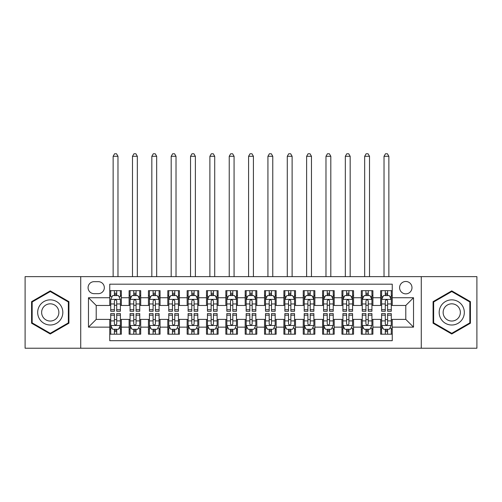 <?xml version="1.0" encoding="UTF-8"?>
<svg xmlns="http://www.w3.org/2000/svg" width="502" height="502" viewBox="0 0 502 502"><rect width="100%" height="100%" fill="white"/><g stroke="black" fill="none" stroke-linecap="round" stroke-linejoin="round"><path stroke-width="0.75" d="M405.792 281.478A6.193 6.193 0 0 0 399.598 287.665A6.193 6.193 0 0 0 405.792 293.858A6.193 6.193 0 0 0 411.985 287.665A6.193 6.193 0 0 0 405.792 281.478M421.272 348.231L476.9 348.231L476.9 276.64L421.272 276.64L421.272 348.231L80.728 348.231L80.728 276.64L25.1 276.64L25.1 348.231L80.728 348.231M392.25 290.664L380.642 290.664L380.642 297.73L372.898 297.73L372.898 305.467L380.642 305.467L380.642 297.73M372.898 297.73L372.898 290.664L361.289 290.664L361.289 297.73L353.552 297.73L353.552 305.467L361.289 305.467L361.289 297.73M353.552 297.73L353.552 290.664L341.944 290.664L341.944 297.73L334.2 297.73L334.2 305.467L341.944 305.467L341.944 297.73M334.2 297.73L334.2 290.664L322.591 290.664L322.591 297.73L314.854 297.73L314.854 305.467L322.591 305.467L322.591 297.73M314.854 297.73L314.854 290.664L303.239 290.664L303.239 297.73L295.502 297.73L295.502 305.467L303.239 305.467L303.239 297.73M295.502 297.73L295.502 290.664L283.894 290.664L283.894 297.73L276.156 297.73L276.156 305.467L283.894 305.467L283.894 297.73M276.156 297.73L276.156 290.664L264.541 290.664L264.541 297.73L256.804 297.73L256.804 305.467L264.541 305.467L264.541 297.73M256.804 297.73L256.804 290.664L245.196 290.664L245.196 297.73L237.459 297.73L237.459 305.467L245.196 305.467L245.196 297.73M237.459 297.73L237.459 290.664L225.844 290.664L225.844 297.73L218.106 297.73L218.106 305.467L225.844 305.467L225.844 297.73M218.106 297.73L218.106 290.664L206.498 290.664L206.498 297.73L198.761 297.73L198.761 305.467L206.498 305.467L206.498 297.73M198.761 297.73L198.761 290.664L187.146 290.664L187.146 297.73L179.409 297.73L179.409 305.467L187.146 305.467L187.146 297.73M179.409 297.73L179.409 290.664L167.8 290.664L167.8 297.73L160.056 297.73L160.056 305.467L167.8 305.467L167.8 297.73M160.056 297.73L160.056 290.664L148.448 290.664L148.448 297.73L140.711 297.73L140.711 305.467L148.448 305.467L148.448 297.73M140.711 297.73L140.711 290.664L129.102 290.664L129.102 305.467L121.358 305.467L121.358 290.664L109.75 290.664M109.75 334.2L121.358 334.2L121.358 319.397L129.102 319.397L129.102 334.2L140.711 334.2L140.711 319.397L148.448 319.397L148.448 327.141L140.711 327.141M148.448 327.141L148.448 334.2L160.056 334.2L160.056 319.397L167.8 319.397L167.8 327.141L160.056 327.141M167.8 327.141L167.8 334.2L179.409 334.2L179.409 319.397L187.146 319.397L187.146 327.141L179.409 327.141M187.146 327.141L187.146 334.2L198.761 334.2L198.761 319.397L206.498 319.397L206.498 327.141L198.761 327.141M206.498 327.141L206.498 334.2L218.106 334.2L218.106 319.397L225.844 319.397L225.844 327.141L218.106 327.141M225.844 327.141L225.844 334.2L237.459 334.2L237.459 319.397L245.196 319.397L245.196 327.141L237.459 327.141M245.196 327.141L245.196 334.2L256.804 334.2L256.804 319.397L264.541 319.397L264.541 327.141L256.804 327.141M264.541 327.141L264.541 334.2L276.156 334.2L276.156 319.397L283.894 319.397L283.894 327.141L276.156 327.141M283.894 327.141L283.894 334.2L295.502 334.2L295.502 319.397L303.239 319.397L303.239 327.141L295.502 327.141M303.239 327.141L303.239 334.2L314.854 334.2L314.854 319.397L322.591 319.397L322.591 327.141L314.854 327.141M322.591 327.141L322.591 334.2L334.2 334.2L334.2 319.397L341.944 319.397L341.944 327.141L334.2 327.141M341.944 327.141L341.944 334.2L353.552 334.2L353.552 319.397L361.289 319.397L361.289 327.141L353.552 327.141M361.289 327.141L361.289 334.2L372.898 334.2L372.898 319.397L380.642 319.397L380.642 327.141L372.898 327.141M94.081 293.664L98.336 293.664A5.999 5.999 0 0 0 104.334 287.665A5.999 5.999 0 0 0 98.336 281.666L94.081 281.666A5.999 5.999 0 0 0 88.082 287.665A5.999 5.999 0 0 0 94.081 293.664M421.272 276.64L80.728 276.64M392.25 297.73L392.25 284.182L109.75 284.182L109.75 305.467L96.208 305.467L96.208 319.397L109.75 319.397L109.75 340.682L392.25 340.682L392.25 319.397L405.792 319.397L405.792 305.467L392.25 305.467L392.25 297.73L413.529 297.73L413.529 327.141L392.25 327.141M109.75 327.141L88.471 327.141L88.471 297.73L109.75 297.73M380.642 327.141L380.642 334.2L392.25 334.2M109.75 295.502L110.722 295.502M114.393 295.502L116.715 295.502M120.392 295.502L121.358 295.502M109.75 305.272L110.722 305.272M114.393 305.272L116.715 305.272M120.392 305.272L121.358 305.272M109.75 319.592L110.722 319.592M114.393 319.592L116.715 319.592M120.392 319.592L121.358 319.592M109.75 329.362L110.722 329.362M114.393 329.362L116.715 329.362M120.392 329.362L121.358 329.362M129.102 305.272L130.068 305.272M133.745 305.272L136.067 305.272M139.744 305.272L140.711 305.272M129.102 295.502L130.068 295.502M133.745 295.502L136.067 295.502M139.744 295.502L140.711 295.502M129.102 319.592L130.068 319.592M133.745 319.592L136.067 319.592M139.744 319.592L140.711 319.592M129.102 329.362L130.068 329.362M133.745 329.362L136.067 329.362M139.744 329.362L140.711 329.362M148.448 319.592L149.42 319.592M153.091 319.592L155.413 319.592M159.09 319.592L160.056 319.592M148.448 329.362L149.42 329.362M153.091 329.362L155.413 329.362M159.09 329.362L160.056 329.362M148.448 295.502L149.42 295.502M153.091 295.502L155.413 295.502M159.09 295.502L160.056 295.502M148.448 305.272L149.42 305.272M153.091 305.272L155.413 305.272M159.09 305.272L160.056 305.272M167.8 319.592L168.766 319.592M172.443 319.592L174.765 319.592M178.442 319.592L179.409 319.592M167.8 329.362L168.766 329.362M172.443 329.362L174.765 329.362M178.442 329.362L179.409 329.362M167.8 295.502L168.766 295.502M172.443 295.502L174.765 295.502M178.442 295.502L179.409 295.502M167.8 305.272L168.766 305.272M172.443 305.272L174.765 305.272M178.442 305.272L179.409 305.272M187.146 319.592L188.118 319.592M191.789 319.592L194.111 319.592M197.788 319.592L198.761 319.592M187.146 329.362L188.118 329.362M191.789 329.362L194.111 329.362M197.788 329.362L198.761 329.362M187.146 295.502L188.118 295.502M191.789 295.502L194.111 295.502M197.788 295.502L198.761 295.502M187.146 305.272L188.118 305.272M191.789 305.272L194.111 305.272M197.788 305.272L198.761 305.272M206.498 319.592L207.464 319.592M211.141 319.592L213.463 319.592M217.14 319.592L218.106 319.592M206.498 329.362L207.464 329.362M211.141 329.362L213.463 329.362M217.14 329.362L218.106 329.362M206.498 295.502L207.464 295.502M211.141 295.502L213.463 295.502M217.14 295.502L218.106 295.502M206.498 305.272L207.464 305.272M211.141 305.272L213.463 305.272M217.14 305.272L218.106 305.272M225.844 319.592L226.816 319.592M230.487 319.592L232.809 319.592M236.486 319.592L237.459 319.592M225.844 329.362L226.816 329.362M230.487 329.362L232.809 329.362M236.486 329.362L237.459 329.362M225.844 295.502L226.816 295.502M230.487 295.502L232.809 295.502M236.486 295.502L237.459 295.502M225.844 305.272L226.816 305.272M230.487 305.272L232.809 305.272M236.486 305.272L237.459 305.272M245.196 319.592L246.162 319.592M249.839 319.592L252.161 319.592M255.838 319.592L256.804 319.592M245.196 329.362L246.162 329.362M249.839 329.362L252.161 329.362M255.838 329.362L256.804 329.362M245.196 295.502L246.162 295.502M249.839 295.502L252.161 295.502M255.838 295.502L256.804 295.502M245.196 305.272L246.162 305.272M249.839 305.272L252.161 305.272M255.838 305.272L256.804 305.272M264.541 319.592L265.514 319.592M269.191 319.592L271.513 319.592M275.184 319.592L276.156 319.592M264.541 329.362L265.514 329.362M269.191 329.362L271.513 329.362M275.184 329.362L276.156 329.362M264.541 295.502L265.514 295.502M269.191 295.502L271.513 295.502M275.184 295.502L276.156 295.502M264.541 305.272L265.514 305.272M269.191 305.272L271.513 305.272M275.184 305.272L276.156 305.272M283.894 319.592L284.86 319.592M288.537 319.592L290.859 319.592M294.536 319.592L295.502 319.592M283.894 329.362L284.86 329.362M288.537 329.362L290.859 329.362M294.536 329.362L295.502 329.362M283.894 295.502L284.86 295.502M288.537 295.502L290.859 295.502M294.536 295.502L295.502 295.502M283.894 305.272L284.86 305.272M288.537 305.272L290.859 305.272M294.536 305.272L295.502 305.272M303.239 319.592L304.212 319.592M307.889 319.592L310.211 319.592M313.882 319.592L314.854 319.592M303.239 329.362L304.212 329.362M307.889 329.362L310.211 329.362M313.882 329.362L314.854 329.362M303.239 295.502L304.212 295.502M307.889 295.502L310.211 295.502M313.882 295.502L314.854 295.502M303.239 305.272L304.212 305.272M307.889 305.272L310.211 305.272M313.882 305.272L314.854 305.272M322.591 319.592L323.558 319.592M327.235 319.592L329.557 319.592M333.234 319.592L334.2 319.592M322.591 329.362L323.558 329.362M327.235 329.362L329.557 329.362M333.234 329.362L334.2 329.362M322.591 295.502L323.558 295.502M327.235 295.502L329.557 295.502M333.234 295.502L334.2 295.502M322.591 305.272L323.558 305.272M327.235 305.272L329.557 305.272M333.234 305.272L334.2 305.272M341.944 319.592L342.91 319.592M346.587 319.592L348.909 319.592M352.58 319.592L353.552 319.592M341.944 329.362L342.91 329.362M346.587 329.362L348.909 329.362M352.58 329.362L353.552 329.362M341.944 295.502L342.91 295.502M346.587 295.502L348.909 295.502M352.58 295.502L353.552 295.502M341.944 305.272L342.91 305.272M346.587 305.272L348.909 305.272M352.58 305.272L353.552 305.272M361.289 319.592L362.256 319.592M365.933 319.592L368.255 319.592M371.932 319.592L372.898 319.592M361.289 329.362L362.256 329.362M365.933 329.362L368.255 329.362M371.932 329.362L372.898 329.362M361.289 295.502L362.256 295.502M365.933 295.502L368.255 295.502M371.932 295.502L372.898 295.502M361.289 305.272L362.256 305.272M365.933 305.272L368.255 305.272M371.932 305.272L372.898 305.272M380.642 319.592L381.608 319.592M385.285 319.592L387.607 319.592M391.278 319.592L392.25 319.592M380.642 329.362L381.608 329.362M385.285 329.362L387.607 329.362M391.278 329.362L392.25 329.362M380.642 295.502L381.608 295.502M385.285 295.502L387.607 295.502M391.278 295.502L392.25 295.502M380.642 305.272L381.608 305.272M385.285 305.272L387.607 305.272M391.278 305.272L392.25 305.272M96.208 305.467L88.471 297.73M96.208 319.397L88.471 327.141M413.529 297.73L405.792 305.467M413.529 327.141L405.792 319.397M50.256 333.993L68.925 323.213L68.925 301.652L50.256 290.871L31.582 301.652L31.582 323.213L50.256 333.993M470.418 301.652L451.744 290.871L433.075 301.652L433.075 323.213L451.744 333.993L470.418 323.213L470.418 301.652M116.715 290.664L116.715 295.596L116.715 293.181L114.393 293.181M120.392 309.696L116.715 309.696L116.715 311.271L120.392 311.271L120.392 299.468L118.459 295.596L112.655 295.596L110.722 299.468L110.722 311.271L114.393 311.271L114.393 309.696L110.722 309.696M112.122 296.663L110.722 296.663L110.722 290.664M110.722 296.701L110.722 293.181M120.392 296.701L120.392 293.181M118.993 296.663L120.392 296.663L120.392 290.664M114.393 295.596L114.393 290.664M116.715 309.696L116.715 300.918C115.943 299.43 115.171 299.43 114.393 300.918L114.393 307.45M110.722 303.955L114.393 303.955L114.393 309.696M117.976 276.64L117.976 156.285L113.138 156.285L113.138 276.64M113.138 156.285L114.588 153.769L116.527 153.769L117.976 156.285M114.393 331.684L116.715 331.684M110.722 315.168L114.393 315.168L114.393 313.593L110.722 313.593L110.722 325.396L112.655 329.268L118.459 329.268L120.392 325.396L120.392 313.593L116.715 313.593L116.715 315.168L120.392 315.168M120.392 325.396L120.392 334.2M110.722 325.396L110.722 334.2M116.715 329.268L116.715 334.2M114.393 334.2L114.393 329.268M114.393 315.168L114.393 323.947C115.171 325.434 115.943 325.434 116.715 323.947L116.715 315.168M50.256 299.857A12.575 12.575 0 0 0 37.675 312.432A12.575 12.575 0 0 0 50.256 325.007A12.575 12.575 0 0 0 62.832 312.432A12.575 12.575 0 0 0 50.256 299.857M50.256 303.823A8.609 8.609 0 0 0 41.641 312.432A8.609 8.609 0 0 0 50.256 321.042A8.609 8.609 0 0 0 58.866 312.432A8.609 8.609 0 0 0 50.256 303.823M68.347 322.88L50.256 333.322L32.159 322.88L32.159 301.991L50.256 291.543L68.347 301.991L68.347 322.88M440.856 306.145A12.575 12.575 0 0 0 445.456 323.326A12.575 12.575 0 0 0 462.637 318.72A12.575 12.575 0 0 0 458.037 301.539A12.575 12.575 0 0 0 440.856 306.145M444.289 308.128A8.609 8.609 0 0 0 447.439 319.887A8.609 8.609 0 0 0 459.204 316.737A8.609 8.609 0 0 0 456.054 304.978A8.609 8.609 0 0 0 444.289 308.128M469.841 301.991L469.841 322.88L451.744 333.322L433.653 322.88L433.653 301.991L451.744 291.543L469.841 301.991M136.067 293.181L133.745 293.181M139.744 309.696L136.067 309.696L136.067 311.271L139.744 311.271L139.744 299.468L137.805 295.596L132.001 295.596L130.068 299.468L130.068 311.271L133.745 311.271L133.745 309.696L130.068 309.696M130.068 299.468L130.068 290.664M139.744 299.468L139.744 290.664M133.745 295.596L133.745 290.664M136.067 290.664L136.067 295.596M136.067 309.696L136.067 300.918C135.295 299.43 134.517 299.43 133.745 300.918L133.745 309.696M137.322 276.64L137.322 156.285L132.484 156.285L132.484 276.64M132.484 156.285L133.94 153.769L135.873 153.769L137.322 156.285M155.413 293.181L153.091 293.181M159.09 309.696L155.413 309.696L155.413 311.271L159.09 311.271L159.09 299.468L157.157 295.596L151.353 295.596L149.42 299.468L149.42 311.271L153.091 311.271L153.091 309.696L149.42 309.696M149.42 299.468L149.42 290.664M159.09 299.468L159.09 290.664M153.091 295.596L153.091 290.664M155.413 290.664L155.413 295.596M155.413 309.696L155.413 300.918C154.641 299.43 153.869 299.43 153.091 300.918L153.091 309.696M156.674 276.64L156.674 156.285L151.836 156.285L151.836 276.64M151.836 156.285L153.286 153.769L155.225 153.769L156.674 156.285M174.765 293.181L172.443 293.181M178.442 309.696L174.765 309.696L174.765 311.271L178.442 311.271L178.442 299.468L176.503 295.596L170.699 295.596L168.766 299.468L168.766 311.271L172.443 311.271L172.443 309.696L168.766 309.696M168.766 299.468L168.766 290.664M178.442 299.468L178.442 290.664M172.443 295.596L172.443 290.664M174.765 290.664L174.765 295.596M174.765 309.696L174.765 300.918C173.993 299.43 173.215 299.43 172.443 300.918L172.443 309.696M176.02 276.64L176.02 156.285L171.188 156.285L171.188 276.64M171.188 156.285L172.638 153.769L174.57 153.769L176.02 156.285M194.111 293.181L191.789 293.181M197.788 309.696L194.111 309.696L194.111 311.271L197.788 311.271L197.788 299.468L195.855 295.596L190.051 295.596L188.118 299.468L188.118 311.271L191.789 311.271L191.789 309.696L188.118 309.696M188.118 299.468L188.118 290.664M197.788 299.468L197.788 290.664M191.789 295.596L191.789 290.664M194.111 290.664L194.111 295.596M194.111 309.696L194.111 300.918C193.339 299.43 192.567 299.43 191.789 300.918L191.789 309.696M195.372 276.64L195.372 156.285L190.534 156.285L190.534 276.64M190.534 156.285L191.984 153.769L193.923 153.769L195.372 156.285M133.745 334.2L133.745 329.268L133.745 331.684L136.067 331.684M131.474 328.201L130.068 328.201L130.068 315.168L133.745 315.168L133.745 313.593L130.068 313.593L130.068 325.396L132.001 329.268L137.805 329.268L139.744 325.396L139.744 313.593L136.067 313.593L136.067 315.168L139.744 315.168M138.339 328.201L139.744 328.201L139.744 334.2M139.744 328.164L139.744 331.684M130.068 328.164L130.068 331.684M130.068 328.201L130.068 334.2M136.067 329.268L136.067 334.2M133.745 315.168L133.745 323.947C134.517 325.434 135.289 325.434 136.067 323.947L136.067 317.421M139.744 320.91L136.067 320.91L136.067 315.168M153.091 334.2L153.091 329.268L153.091 331.684L155.413 331.684M150.82 328.201L149.42 328.201L149.42 315.168L153.091 315.168L153.091 313.593L149.42 313.593L149.42 325.396L151.353 329.268L157.157 329.268L159.09 325.396L159.09 313.593L155.413 313.593L155.413 315.168L159.09 315.168M157.691 328.201L159.09 328.201L159.09 334.2M159.09 328.164L159.09 331.684M149.42 328.164L149.42 331.684M149.42 328.201L149.42 334.2M155.413 329.268L155.413 334.2M153.091 315.168L153.091 323.947C153.869 325.434 154.641 325.434 155.413 323.947L155.413 317.421M159.09 320.91L155.413 320.91L155.413 315.168M172.443 334.2L172.443 329.268L172.443 331.684L174.765 331.684M170.172 328.201L168.766 328.201L168.766 315.168L172.443 315.168L172.443 313.593L168.766 313.593L168.766 325.396L170.699 329.268L176.503 329.268L178.442 325.396L178.442 313.593L174.765 313.593L174.765 315.168L178.442 315.168M177.037 328.201L178.442 328.201L178.442 334.2M178.442 328.164L178.442 331.684M168.766 328.164L168.766 331.684M168.766 328.201L168.766 334.2M174.765 329.268L174.765 334.2M172.443 315.168L172.443 323.947C173.215 325.434 173.987 325.434 174.765 323.947L174.765 317.421M178.442 320.91L174.765 320.91L174.765 315.168M191.789 334.2L191.789 329.268L191.789 331.684L194.111 331.684M189.518 328.201L188.118 328.201L188.118 315.168L191.789 315.168L191.789 313.593L188.118 313.593L188.118 325.396L190.051 329.268L195.855 329.268L197.788 325.396L197.788 313.593L194.111 313.593L194.111 315.168L197.788 315.168M196.389 328.201L197.788 328.201L197.788 334.2M197.788 328.164L197.788 331.684M188.118 328.164L188.118 331.684M188.118 328.201L188.118 334.2M194.111 329.268L194.111 334.2M191.789 315.168L191.789 323.947C192.567 325.434 193.339 325.434 194.111 323.947L194.111 317.421M197.788 320.91L194.111 320.91L194.111 315.168M213.463 293.181L211.141 293.181M217.14 309.696L213.463 309.696L213.463 311.271L217.14 311.271L217.14 299.468L215.207 295.596L209.397 295.596L207.464 299.468L207.464 311.271L211.141 311.271L211.141 309.696L207.464 309.696M207.464 299.468L207.464 290.664M217.14 299.468L217.14 290.664M211.141 295.596L211.141 290.664M213.463 290.664L213.463 295.596M213.463 309.696L213.463 300.918C212.691 299.43 211.913 299.43 211.141 300.918L211.141 309.696M214.718 276.64L214.718 156.285L209.886 156.285L209.886 276.64M209.886 156.285L211.336 153.769L213.268 153.769L214.718 156.285M211.141 334.2L211.141 329.268L211.141 331.684L213.463 331.684M208.87 328.201L207.464 328.201L207.464 315.168L211.141 315.168L211.141 313.593L207.464 313.593L207.464 325.396L209.397 329.268L215.207 329.268L217.14 325.396L217.14 313.593L213.463 313.593L213.463 315.168L217.14 315.168M215.734 328.201L217.14 328.201L217.14 334.2M217.14 328.164L217.14 331.684M207.464 328.164L207.464 331.684M207.464 328.201L207.464 334.2M213.463 329.268L213.463 334.2M211.141 315.168L211.141 323.947C211.913 325.434 212.685 325.434 213.463 323.947L213.463 317.421M217.14 320.91L213.463 320.91L213.463 315.168M232.809 293.181L230.487 293.181M236.486 309.696L232.809 309.696L232.809 311.271L236.486 311.271L236.486 299.468L234.553 295.596L228.749 295.596L226.816 299.468L226.816 311.271L230.487 311.271L230.487 309.696L226.816 309.696M226.816 299.468L226.816 290.664M236.486 299.468L236.486 290.664M230.487 295.596L230.487 290.664M232.809 290.664L232.809 295.596M232.809 309.696L232.809 300.918C232.037 299.43 231.265 299.43 230.487 300.918L230.487 309.696M234.07 276.64L234.07 156.285L229.232 156.285L229.232 276.64M229.232 156.285L230.682 153.769L232.621 153.769L234.07 156.285M230.487 334.2L230.487 329.268L230.487 331.684L232.809 331.684M228.215 328.201L226.816 328.201L226.816 315.168L230.487 315.168L230.487 313.593L226.816 313.593L226.816 325.396L228.749 329.268L234.553 329.268L236.486 325.396L236.486 313.593L232.809 313.593L232.809 315.168L236.486 315.168M235.087 328.201L236.486 328.201L236.486 334.2M236.486 328.164L236.486 331.684M226.816 328.164L226.816 331.684M226.816 328.201L226.816 334.2M232.809 329.268L232.809 334.2M230.487 315.168L230.487 323.947C231.265 325.434 232.037 325.434 232.809 323.947L232.809 317.421M236.486 320.91L232.809 320.91L232.809 315.168M252.161 293.181L249.839 293.181M255.838 309.696L252.161 309.696L252.161 311.271L255.838 311.271L255.838 299.468L253.905 295.596L248.095 295.596L246.162 299.468L246.162 311.271L249.839 311.271L249.839 309.696L246.162 309.696M246.162 299.468L246.162 290.664M255.838 299.468L255.838 290.664M249.839 295.596L249.839 290.664M252.161 290.664L252.161 295.596M252.161 309.696L252.161 300.918C251.389 299.43 250.611 299.43 249.839 300.918L249.839 309.696M253.416 276.64L253.416 156.285L248.584 156.285L248.584 276.64M248.584 156.285L250.034 153.769L251.966 153.769L253.416 156.285M249.839 334.2L249.839 329.268L249.839 331.684L252.161 331.684M247.568 328.201L246.162 328.201L246.162 315.168L249.839 315.168L249.839 313.593L246.162 313.593L246.162 325.396L248.095 329.268L253.905 329.268L255.838 325.396L255.838 313.593L252.161 313.593L252.161 315.168L255.838 315.168M254.432 328.201L255.838 328.201L255.838 334.2M255.838 328.164L255.838 331.684M246.162 328.164L246.162 331.684M246.162 328.201L246.162 334.2M252.161 329.268L252.161 334.2M249.839 315.168L249.839 323.947C250.611 325.434 251.389 325.434 252.161 323.947L252.161 317.421M255.838 320.91L252.161 320.91L252.161 315.168M271.513 293.181L269.191 293.181M275.184 309.696L271.513 309.696L271.513 311.271L275.184 311.271L275.184 299.468L273.251 295.596L267.447 295.596L265.514 299.468L265.514 311.271L269.191 311.271L269.191 309.696L265.514 309.696M265.514 299.468L265.514 290.664M275.184 299.468L275.184 290.664M269.191 295.596L269.191 290.664M271.513 290.664L271.513 295.596M271.513 309.696L271.513 300.918C270.735 299.43 269.963 299.43 269.191 300.918L269.191 309.696M272.768 276.64L272.768 156.285L267.93 156.285L267.93 276.64M267.93 156.285L269.379 153.769L271.318 153.769L272.768 156.285M269.191 334.2L269.191 329.268L269.191 331.684L271.513 331.684M266.913 328.201L265.514 328.201L265.514 315.168L269.191 315.168L269.191 313.593L265.514 313.593L265.514 325.396L267.447 329.268L273.251 329.268L275.184 325.396L275.184 313.593L271.513 313.593L271.513 315.168L275.184 315.168M273.785 328.201L275.184 328.201L275.184 334.2M275.184 328.164L275.184 331.684M265.514 328.164L265.514 331.684M265.514 328.201L265.514 334.2M271.513 329.268L271.513 334.2M269.191 315.168L269.191 323.947C269.963 325.434 270.735 325.434 271.513 323.947L271.513 317.421M275.184 320.91L271.513 320.91L271.513 315.168M290.859 293.181L288.537 293.181M294.536 309.696L290.859 309.696L290.859 311.271L294.536 311.271L294.536 299.468L292.603 295.596L286.793 295.596L284.86 299.468L284.86 311.271L288.537 311.271L288.537 309.696L284.86 309.696M284.86 299.468L284.86 290.664M294.536 299.468L294.536 290.664M288.537 295.596L288.537 290.664M290.859 290.664L290.859 295.596M290.859 309.696L290.859 300.918C290.087 299.43 289.315 299.43 288.537 300.918L288.537 309.696M292.114 276.64L292.114 156.285L287.282 156.285L287.282 276.64M287.282 156.285L288.732 153.769L290.664 153.769L292.114 156.285M288.537 334.2L288.537 329.268L288.537 331.684L290.859 331.684M286.265 328.201L284.86 328.201L284.86 315.168L288.537 315.168L288.537 313.593L284.86 313.593L284.86 325.396L286.793 329.268L292.603 329.268L294.536 325.396L294.536 313.593L290.859 313.593L290.859 315.168L294.536 315.168M293.13 328.201L294.536 328.201L294.536 334.2M294.536 328.164L294.536 331.684M284.86 328.164L284.86 331.684M284.86 328.201L284.86 334.2M290.859 329.268L290.859 334.2M288.537 315.168L288.537 323.947C289.309 325.434 290.087 325.434 290.859 323.947L290.859 317.421M294.536 320.91L290.859 320.91L290.859 315.168M310.211 293.181L307.889 293.181M313.882 309.696L310.211 309.696L310.211 311.271L313.882 311.271L313.882 299.468L311.949 295.596L306.145 295.596L304.212 299.468L304.212 311.271L307.889 311.271L307.889 309.696L304.212 309.696M304.212 299.468L304.212 290.664M313.882 299.468L313.882 290.664M307.889 295.596L307.889 290.664M310.211 290.664L310.211 295.596M310.211 309.696L310.211 300.918C309.433 299.43 308.661 299.43 307.889 300.918L307.889 309.696M311.466 276.64L311.466 156.285L306.628 156.285L306.628 276.64M306.628 156.285L308.077 153.769L310.016 153.769L311.466 156.285M307.889 334.2L307.889 329.268L307.889 331.684L310.211 331.684M305.611 328.201L304.212 328.201L304.212 315.168L307.889 315.168L307.889 313.593L304.212 313.593L304.212 325.396L306.145 329.268L311.949 329.268L313.882 325.396L313.882 313.593L310.211 313.593L310.211 315.168L313.882 315.168M312.482 328.201L313.882 328.201L313.882 334.2M313.882 328.164L313.882 331.684M304.212 328.164L304.212 331.684M304.212 328.201L304.212 334.2M310.211 329.268L310.211 334.2M307.889 315.168L307.889 323.947C308.661 325.434 309.433 325.434 310.211 323.947L310.211 317.421M313.882 320.91L310.211 320.91L310.211 315.168M329.557 293.181L327.235 293.181M333.234 309.696L329.557 309.696L329.557 311.271L333.234 311.271L333.234 299.468L331.301 295.596L325.497 295.596L323.558 299.468L323.558 311.271L327.235 311.271L327.235 309.696L323.558 309.696M323.558 299.468L323.558 290.664M333.234 299.468L333.234 290.664M327.235 295.596L327.235 290.664M329.557 290.664L329.557 295.596M329.557 309.696L329.557 300.918C328.785 299.43 328.013 299.43 327.235 300.918L327.235 309.696M330.812 276.64L330.812 156.285L325.98 156.285L325.98 276.64M325.98 156.285L327.429 153.769L329.362 153.769L330.812 156.285M327.235 334.2L327.235 329.268L327.235 331.684L329.557 331.684M324.963 328.201L323.558 328.201L323.558 315.168L327.235 315.168L327.235 313.593L323.558 313.593L323.558 325.396L325.497 329.268L331.301 329.268L333.234 325.396L333.234 313.593L329.557 313.593L329.557 315.168L333.234 315.168M331.828 328.201L333.234 328.201L333.234 334.2M333.234 328.164L333.234 331.684M323.558 328.164L323.558 331.684M323.558 328.201L323.558 334.2M329.557 329.268L329.557 334.2M327.235 315.168L327.235 323.947C328.007 325.434 328.785 325.434 329.557 323.947L329.557 317.421M333.234 320.91L329.557 320.91L329.557 315.168M348.909 293.181L346.587 293.181M352.58 309.696L348.909 309.696L348.909 311.271L352.58 311.271L352.58 299.468L350.647 295.596L344.843 295.596L342.91 299.468L342.91 311.271L346.587 311.271L346.587 309.696L342.91 309.696M342.91 299.468L342.91 290.664M352.58 299.468L352.58 290.664M346.587 295.596L346.587 290.664M348.909 290.664L348.909 295.596M348.909 309.696L348.909 300.918C348.131 299.43 347.359 299.43 346.587 300.918L346.587 309.696M350.164 276.64L350.164 156.285L345.326 156.285L345.326 276.64M345.326 156.285L346.775 153.769L348.714 153.769L350.164 156.285M346.587 334.2L346.587 329.268L346.587 331.684L348.909 331.684M344.309 328.201L342.91 328.201L342.91 315.168L346.587 315.168L346.587 313.593L342.91 313.593L342.91 325.396L344.843 329.268L350.647 329.268L352.58 325.396L352.58 313.593L348.909 313.593L348.909 315.168L352.58 315.168M351.18 328.201L352.58 328.201L352.58 334.2M352.58 328.164L352.58 331.684M342.91 328.164L342.91 331.684M342.91 328.201L342.91 334.2M348.909 329.268L348.909 334.2M346.587 315.168L346.587 323.947C347.359 325.434 348.131 325.434 348.909 323.947L348.909 317.421M352.58 320.91L348.909 320.91L348.909 315.168M368.255 293.181L365.933 293.181M371.932 309.696L368.255 309.696L368.255 311.271L371.932 311.271L371.932 299.468L369.999 295.596L364.195 295.596L362.256 299.468L362.256 311.271L365.933 311.271L365.933 309.696L362.256 309.696M362.256 299.468L362.256 290.664M371.932 299.468L371.932 290.664M365.933 295.596L365.933 290.664M368.255 290.664L368.255 295.596M368.255 309.696L368.255 300.918C367.483 299.43 366.711 299.43 365.933 300.918L365.933 309.696M369.516 276.64L369.516 156.285L364.678 156.285L364.678 276.64M364.678 156.285L366.127 153.769L368.06 153.769L369.516 156.285M365.933 334.2L365.933 329.268L365.933 331.684L368.255 331.684M363.661 328.201L362.256 328.201L362.256 315.168L365.933 315.168L365.933 313.593L362.256 313.593L362.256 325.396L364.195 329.268L369.999 329.268L371.932 325.396L371.932 313.593L368.255 313.593L368.255 315.168L371.932 315.168M370.526 328.201L371.932 328.201L371.932 334.2M371.932 328.164L371.932 331.684M362.256 328.164L362.256 331.684M362.256 328.201L362.256 334.2M368.255 329.268L368.255 334.2M365.933 315.168L365.933 323.947C366.705 325.434 367.483 325.434 368.255 323.947L368.255 317.421M371.932 320.91L368.255 320.91L368.255 315.168M387.607 293.181L385.285 293.181M391.278 309.696L387.607 309.696L387.607 311.271L391.278 311.271L391.278 299.468L389.345 295.596L383.541 295.596L381.608 299.468L381.608 311.271L385.285 311.271L385.285 309.696L381.608 309.696M381.608 299.468L381.608 290.664M391.278 299.468L391.278 290.664M385.285 295.596L385.285 290.664M387.607 290.664L387.607 295.596M387.607 309.696L387.607 300.918C386.829 299.43 386.057 299.43 385.285 300.918L385.285 309.696M388.862 276.64L388.862 156.285L384.024 156.285L384.024 276.64M384.024 156.285L385.473 153.769L387.412 153.769L388.862 156.285M385.285 334.2L385.285 329.268L385.285 331.684L387.607 331.684M383.007 328.201L381.608 328.201L381.608 315.168L385.285 315.168L385.285 313.593L381.608 313.593L381.608 325.396L383.541 329.268L389.345 329.268L391.278 325.396L391.278 313.593L387.607 313.593L387.607 315.168L391.278 315.168M389.878 328.201L391.278 328.201L391.278 334.2M391.278 328.164L391.278 331.684M381.608 328.164L381.608 331.684M381.608 328.201L381.608 334.2M387.607 329.268L387.607 334.2M385.285 315.168L385.285 323.947C386.057 325.434 386.829 325.434 387.607 323.947L387.607 317.421M391.278 320.91L387.607 320.91L387.607 315.168M129.102 327.141L121.358 327.141M129.102 297.73L121.358 297.73M120.348 299.374L110.766 299.374M120.392 303.955L116.715 303.955M116.715 294.41L114.393 294.41M110.766 325.497L120.348 325.497M120.392 328.201L118.993 328.201M112.122 328.201L110.722 328.201M116.715 320.91L120.392 320.91M110.722 320.91L114.393 320.91M114.393 330.454L116.715 330.454M139.694 299.374L130.118 299.374M130.068 296.663L131.474 296.663M138.339 296.663L139.744 296.663M133.745 303.955L130.068 303.955M139.744 303.955L136.067 303.955M136.067 294.41L133.745 294.41M159.046 299.374L149.464 299.374M149.42 296.663L150.82 296.663M157.691 296.663L159.09 296.663M153.091 303.955L149.42 303.955M159.09 303.955L155.413 303.955M155.413 294.41L153.091 294.41M178.392 299.374L168.816 299.374M168.766 296.663L170.172 296.663M177.037 296.663L178.442 296.663M172.443 303.955L168.766 303.955M178.442 303.955L174.765 303.955M174.765 294.41L172.443 294.41M197.744 299.374L188.162 299.374M188.118 296.663L189.518 296.663M196.389 296.663L197.788 296.663M191.789 303.955L188.118 303.955M197.788 303.955L194.111 303.955M194.111 294.41L191.789 294.41M130.118 325.497L139.694 325.497M130.068 320.91L133.745 320.91M133.745 330.454L136.067 330.454M149.464 325.497L159.046 325.497M149.42 320.91L153.091 320.91M153.091 330.454L155.413 330.454M168.816 325.497L178.392 325.497M168.766 320.91L172.443 320.91M172.443 330.454L174.765 330.454M188.162 325.497L197.744 325.497M188.118 320.91L191.789 320.91M191.789 330.454L194.111 330.454M217.09 299.374L207.514 299.374M207.464 296.663L208.87 296.663M215.734 296.663L217.14 296.663M211.141 303.955L207.464 303.955M217.14 303.955L213.463 303.955M213.463 294.41L211.141 294.41M207.514 325.497L217.09 325.497M207.464 320.91L211.141 320.91M211.141 330.454L213.463 330.454M236.442 299.374L226.86 299.374M226.816 296.663L228.215 296.663M235.087 296.663L236.486 296.663M230.487 303.955L226.816 303.955M236.486 303.955L232.809 303.955M232.809 294.41L230.487 294.41M226.86 325.497L236.442 325.497M226.816 320.91L230.487 320.91M230.487 330.454L232.809 330.454M255.788 299.374L246.212 299.374M246.162 296.663L247.568 296.663M254.432 296.663L255.838 296.663M249.839 303.955L246.162 303.955M255.838 303.955L252.161 303.955M252.161 294.41L249.839 294.41M246.212 325.497L255.788 325.497M246.162 320.91L249.839 320.91M249.839 330.454L252.161 330.454M275.14 299.374L265.558 299.374M265.514 296.663L266.913 296.663M273.785 296.663L275.184 296.663M269.191 303.955L265.514 303.955M275.184 303.955L271.513 303.955M271.513 294.41L269.191 294.41M265.558 325.497L275.14 325.497M265.514 320.91L269.191 320.91M269.191 330.454L271.513 330.454M294.486 299.374L284.91 299.374M284.86 296.663L286.265 296.663M293.13 296.663L294.536 296.663M288.537 303.955L284.86 303.955M294.536 303.955L290.859 303.955M290.859 294.41L288.537 294.41M284.91 325.497L294.486 325.497M284.86 320.91L288.537 320.91M288.537 330.454L290.859 330.454M313.838 299.374L304.256 299.374M304.212 296.663L305.611 296.663M312.482 296.663L313.882 296.663M307.889 303.955L304.212 303.955M313.882 303.955L310.211 303.955M310.211 294.41L307.889 294.41M304.256 325.497L313.838 325.497M304.212 320.91L307.889 320.91M307.889 330.454L310.211 330.454M333.184 299.374L323.608 299.374M323.558 296.663L324.963 296.663M331.828 296.663L333.234 296.663M327.235 303.955L323.558 303.955M333.234 303.955L329.557 303.955M329.557 294.41L327.235 294.41M323.608 325.497L333.184 325.497M323.558 320.91L327.235 320.91M327.235 330.454L329.557 330.454M352.536 299.374L342.954 299.374M342.91 296.663L344.309 296.663M351.18 296.663L352.58 296.663M346.587 303.955L342.91 303.955M352.58 303.955L348.909 303.955M348.909 294.41L346.587 294.41M342.954 325.497L352.536 325.497M342.91 320.91L346.587 320.91M346.587 330.454L348.909 330.454M371.882 299.374L362.306 299.374M362.256 296.663L363.661 296.663M370.526 296.663L371.932 296.663M365.933 303.955L362.256 303.955M371.932 303.955L368.255 303.955M368.255 294.41L365.933 294.41M362.306 325.497L371.882 325.497M362.256 320.91L365.933 320.91M365.933 330.454L368.255 330.454M391.234 299.374L381.652 299.374M381.608 296.663L383.007 296.663M389.878 296.663L391.278 296.663M385.285 303.955L381.608 303.955M391.278 303.955L387.607 303.955M387.607 294.41L385.285 294.41M381.652 325.497L391.234 325.497M381.608 320.91L385.285 320.91M385.285 330.454L387.607 330.454"/></g></svg>
